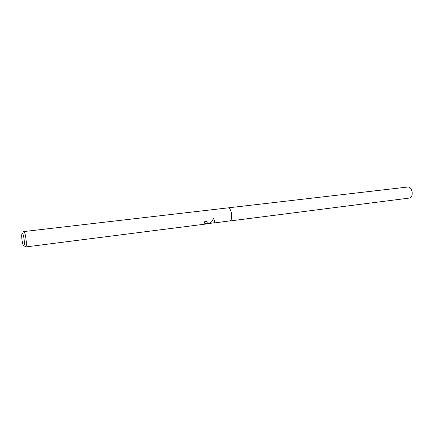 <?xml version="1.0" encoding="UTF-8"?>
<svg xmlns="http://www.w3.org/2000/svg" width="434" height="434" viewBox="0 0 434 434"><rect width="100%" height="100%" fill="white"/><g stroke="black" fill="none" stroke-linecap="round" stroke-linejoin="round"><path stroke-width="0.65" d="M206.264 223.814L207.658 223.635L208.304 223.043L208.146 223.64L206.741 223.76M207.799 223.781L209.004 223.532C211.255 222.669 212.703 220.906 213.354 218.248L214.765 221.096L214.304 222.859L209.671 223.38M23.458 231.751L23.713 231.572C25.297 230.942 27.299 245.465 25.807 246.816L23.648 245.601M229.982 220.863L229.982 220.863C233.362 219.441 231.355 207.116 227.877 207.891C231.355 207.11 233.362 219.441 229.982 220.863L213.712 223.033M25.579 246.962L205.776 224.042L206.253 223.689L205.461 223.233L204.24 223.201L204.815 221.373C206.774 221.443 207.94 222.002 208.298 223.043M23.968 245.503L23.517 245.498C22.27 244.505 21.082 234.751 22.058 233.487L22.085 233.438C23.246 231.425 25.248 244.228 23.968 245.503M204.333 223.005L206.237 223.591M213.631 223.043L214.792 221.215M227.91 207.886L407.678 187.038C412.219 186.197 414.139 196.613 409.696 198.023L229.51 221.025M208.005 223.76L207.68 223.803M213.696 222.87L209.291 223.429M227.877 207.891L23.713 231.572"/></g></svg>
